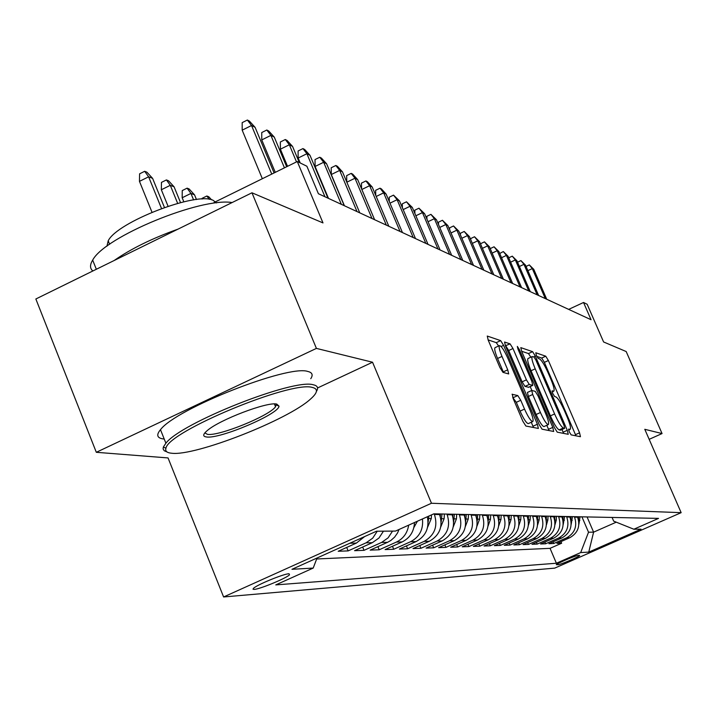 <?xml version="1.0" encoding="UTF-8"?>
<svg xmlns="http://www.w3.org/2000/svg" width="717" height="717" viewBox="0 0 717 717"><rect width="100%" height="100%" fill="white"/><g stroke="black" fill="none" stroke-linecap="round" stroke-linejoin="round"><path stroke-width="1.08" d="M569.28 431.858L571.153 434.878L580.447 436.698L579.56 432.826L548.371 360.508L545.736 356.197L535.796 352.764L536.361 355.39L538.261 358.473L539.56 358.912C541.729 360.319 544.597 364.971 548.155 372.894L550.781 378.979C553.703 386.033 554.716 390.093 553.793 391.168L552.108 390.819L552.771 393.516L554.662 396.573L555.926 396.904C558.032 398.177 560.882 402.784 564.458 410.733L567.093 416.855C570.105 424.114 571.126 428.273 570.158 429.34L568.608 429.098L569.28 431.858M254.177 589.401C259.679 589.231 286.182 578.305 289.507 574.837L288.924 573.761C283.815 573.761 257 584.758 253.54 588.281L252.993 589.195L254.177 589.401M512.279 394.18L513.112 398.419L522.881 421.282L525.893 426.032L538.368 428.443L537.392 424.24L503.603 345.352L500.654 340.62L487.264 336.058L488.205 340.145L499.91 367.525L502.958 372.347L508.685 373.951L507.735 369.838L501.999 356.439C499.453 350.246 498.611 346.634 499.462 345.612C501.344 345.917 504.141 350.147 507.842 358.285L530.141 410.366C532.812 416.846 533.672 420.583 532.731 421.587C530.876 421.211 528.133 417.043 524.521 409.084L520.757 400.283L517.782 395.56L512.046 394.278M649.163 439.333L662.051 433.561L626.183 351.545L603.597 341.964L587.16 304.268L583.539 302.484L591.05 319.728L318.402 193.733L306.885 166.245L297.286 161.522L214.033 202.499M317.55 387.969L372.544 362.228L316.412 348.399L251.972 192.792L322.991 222.915L297.286 161.522M372.544 362.228L431.473 503.253L681.15 512.664L554.698 568.133L223.605 596.965L431.473 503.253M662.051 433.561L644.789 429.304L681.15 512.664M554.474 427.717L557.252 432.163L568.249 434.296L567.281 430.325L535.339 356.089L532.606 351.662L520.793 347.628L521.734 351.491L554.474 427.717M553.676 431.464L542.07 429.196L539.175 424.598L505.503 345.988L504.553 342.027L510.101 343.882L512.987 348.525L526.421 379.849L529.28 384.437L532.785 385.379L531.835 381.399L517.979 349.134L517.324 346.419L519.413 349.618L552.798 427.377L553.676 431.464M316.412 348.399L96.311 452.302L35.85 298.989L251.972 192.792M349.833 543.235L356.403 543.074L338.209 551.265L348.112 550.907L346.696 547.447M377.259 531.216L372.723 538.135L366.073 542.832L372.365 542.67L354.565 550.674L364.021 550.333L362.659 547.035M392.54 531.1L388.094 537.858L381.587 542.446L387.601 542.294L370.178 550.109L379.203 549.787L377.913 546.641M408.672 525.149C407.426 533.027 403.339 538.673 396.411 542.07L402.147 541.935L385.092 549.581L393.723 549.267L392.486 546.264M422.447 518.956C423.496 529.37 419.544 536.961 410.572 541.72L416.066 541.586L399.351 549.061L407.615 548.765L406.422 545.897M434.152 513.829L434.412 514.456C438.078 526.35 434.645 535.321 424.123 541.38L429.375 541.254L413.01 548.568L420.924 548.29L419.777 545.547M446.924 514.089L447.184 514.698C450.769 526.341 447.408 535.124 437.101 541.057L442.138 540.932L426.086 548.102L433.677 547.824L432.584 545.198M459.167 514.34L459.418 514.931C462.94 526.332 459.651 534.945 449.541 540.752L454.372 540.627L438.625 547.654L445.911 547.385L444.863 544.875M470.908 514.573L471.159 515.164C474.618 526.332 471.392 534.757 461.47 540.457L466.113 540.34L450.67 547.214L457.661 546.963L456.648 544.553M482.183 514.806L482.424 515.38C485.83 526.323 482.666 534.586 472.933 540.17L477.388 540.053L462.232 546.802L468.954 546.56L467.986 544.239M493.027 515.03L493.26 515.586C496.603 526.323 493.493 534.425 483.948 539.892L488.232 539.784L473.354 546.399L479.816 546.166L478.884 543.943M503.442 515.236L503.675 515.792C506.964 526.314 503.917 534.264 494.542 539.632L498.665 539.525L484.047 546.013L490.276 545.789L489.37 543.647M513.471 515.442L513.704 515.98C516.93 526.314 513.946 534.111 504.732 539.372L508.703 539.274L494.345 545.646L500.341 545.431L499.471 543.369M523.132 515.64L523.356 516.168C526.538 526.305 523.598 533.959 514.546 539.13L518.373 539.032L504.266 545.287L510.047 545.081L509.213 543.092M532.444 515.828L532.668 516.348C535.787 526.305 532.901 533.815 524.01 538.897L527.703 538.799L513.838 544.947L519.413 544.741L518.606 542.832M541.425 516.007L541.64 516.518C544.714 526.296 541.882 533.681 533.143 538.664L536.701 538.575L523.06 544.606L528.447 544.418L527.667 542.572M550.091 516.186L550.306 516.688C553.327 526.296 550.548 533.547 541.944 538.449L545.386 538.359L531.969 544.293L537.176 544.104L536.415 542.321M558.462 516.357L558.668 516.849C561.653 526.296 558.91 533.421 550.45 538.234L553.775 538.153L540.582 543.979L545.601 543.8L544.875 542.079M566.547 516.518L566.753 517.002C569.683 526.287 566.995 533.296 558.668 538.028L561.886 537.947L548.899 543.683L553.757 543.504L566.618 537.831C574.81 533.179 577.454 526.287 574.568 517.154L574.362 516.679M553.049 541.846L553.757 543.504M429.375 541.254C439.817 535.24 443.223 526.341 439.584 514.555L439.333 513.937M442.138 540.932C452.364 535.052 455.698 526.341 452.14 514.797L451.88 514.188M454.372 540.627C464.401 534.864 467.672 526.332 464.168 515.03L463.926 514.439M466.113 540.34C475.954 534.694 479.153 526.332 475.721 515.245L475.479 514.672M477.388 540.053C487.049 534.524 490.186 526.323 486.816 515.46L486.574 514.896M488.232 539.784C497.715 534.362 500.789 526.323 497.473 515.666L497.239 515.111M498.665 539.525C507.968 534.201 510.997 526.314 507.735 515.864L507.502 515.317M508.703 539.274C517.844 534.048 520.82 526.314 517.611 516.061L517.378 515.523M518.373 539.032C527.362 533.905 530.275 526.305 527.12 516.24L526.896 515.711M527.703 538.799C536.531 533.762 539.399 526.305 536.298 516.419L536.074 515.899M536.701 538.575C545.386 533.627 548.2 526.296 545.144 516.59L544.929 516.079M545.386 538.359C553.927 533.493 556.697 526.296 553.685 516.751L553.47 516.258M553.775 538.153C562.173 533.367 564.897 526.287 561.94 516.912L561.725 516.419M561.886 537.947C570.149 533.251 572.829 526.287 569.907 517.065L569.701 516.581M579.444 555.388L577.812 555.496C575.832 555.406 556.652 563.598 556.284 564.691L558.22 564.709C560.327 564.727 579.291 556.625 579.659 555.541L579.444 555.388M317.039 558.005L313.204 568.07L275.767 584.902L556.392 563.239L580.689 552.574L588.523 532.22L581.926 516.832M313.204 568.07L291.962 569.307L376.497 531.225L395.497 531.073L433.866 513.82L658.529 518.391L633.855 529.227L641.025 529.173L588.756 552.108L580.689 552.574M316.663 558.982L550.047 548.335L561.644 543.226L556.939 543.387L569.719 537.75C577.857 533.134 580.492 526.287 577.624 517.217L577.418 516.742M558.668 538.028L545.601 543.8M550.45 538.234L537.176 544.104M541.944 538.449L528.447 544.418M533.143 538.664L519.413 544.741M524.01 538.897L510.047 545.081M514.546 539.13L500.341 545.431M504.732 539.372L490.276 545.789M494.542 539.632L479.816 546.166M483.948 539.892L468.954 546.56M472.933 540.17L457.661 546.963M461.47 540.457L445.911 547.385M449.541 540.752L433.677 547.824M437.101 541.057L420.924 548.29M424.123 541.38L407.615 548.765M410.572 541.72L393.723 549.267M396.411 542.07L379.203 549.787M381.587 542.446L364.021 550.333M366.073 542.832L348.112 550.907M588.523 532.22L593.604 532.148L616.253 522.173M587.071 516.939L593.604 532.148L588.756 552.108M612.076 517.441L613.662 521.134L633.855 529.227M96.311 452.302L168.047 457.93L223.605 596.965M583.539 302.484L568.671 309.385M560.963 541.622L561.644 543.226M550.047 548.335L556.392 563.239M416.066 541.586C425.781 536.226 429.546 527.954 427.341 516.76M402.147 541.935C409.936 538.001 414.041 531.53 414.48 522.541M387.601 542.294L390.855 540.466L394.61 537.141L397.523 533L399.037 529.478M372.365 542.67L378.961 538.019L383.461 531.172M356.403 543.074L364.666 536.549M575.966 435.819L544.355 362.354L541.711 358.052L536.827 356.394M530.858 357.2L528.474 353.562L521.635 351.249M563.598 433.4L561.967 429.519M564.664 428.273L564.046 425.495L535.94 360.158L534.022 357.057L532.193 356.582C531.279 357.684 532.283 361.771 535.214 368.843L554.608 413.96C558.292 422.143 561.205 426.821 563.338 427.995L564.664 428.273L560.604 430.11M532.193 356.582L528.035 358.5C527.112 359.611 528.106 363.698 531.028 370.761L535.214 368.843M560.488 430.155L559.143 429.886C557.001 428.721 554.089 424.043 550.405 415.869L531.028 370.761M505.395 345.746L510.101 343.882M528.59 387.243L524.978 386.409L522.11 381.829L508.685 350.514L505.79 345.881M530.177 386.571L531.844 390.451M546.793 425.298L548.514 429.313L552.798 427.377M540.43 412.517C543.916 420.189 546.533 424.231 548.29 424.616C549.168 423.666 548.317 420.037 545.709 413.718L538.055 395.892L535.232 391.357L531.745 390.46L532.704 394.493L540.43 412.517L536.101 414.489C539.578 422.161 542.204 426.194 543.979 426.579L548.29 424.616M531.656 390.55L527.434 392.432L528.375 396.465L532.704 394.493M536.101 414.489L528.375 396.465M549.007 430.55L548.514 429.313M532.731 421.587L528.286 423.613C526.412 423.236 523.67 419.069 520.067 411.119L516.303 402.318L512.727 397.451M499.462 345.612L495.053 347.655C494.183 348.686 495.017 352.298 497.562 358.482L501.999 356.439M503.558 372.526L497.562 358.482M498.602 346.006L496.272 342.654L488.098 339.885M533.484 427.511L531.279 422.25M578.888 524.288L580.044 516.796M578.467 519.753L578.619 516.769M577.714 516.751L577.687 517.36M526.054 266.437L529.307 264.905L532.301 268.588L533.78 269.341L546.73 299.24M527.882 270.668L532.301 268.588L545.287 298.577M529.307 264.905L533.78 269.341M171.73 453.243C195.158 456.353 288.279 419.821 310.64 398.966C317.774 392.638 318.321 388.793 312.28 387.431C291.156 380.512 168.101 431.571 165.959 448.197C164.964 451.136 166.882 452.821 171.73 453.243M166.909 451.88L164.238 450.751L163.109 448.95L163.351 447.05L165.887 443.196C181.428 422.654 293.809 378.271 313.284 384.787C317.604 385.692 318.644 387.906 316.412 391.419M206.487 436.967C202.553 436.456 202.83 434.305 207.321 430.523C219.644 419.705 267.316 401.583 276.753 404.065L279.03 406.163C278.868 414.121 219.599 439.279 206.487 436.967M204.856 432.871L207.473 434.359C218.828 436.393 269.332 415.887 275.543 406.745L276.269 404.003M106.932 246.218L108.213 240.787C117.176 222.028 196.754 191.43 213.137 200.312L216.525 202.92M164.229 439.055L164.032 439.037C157.104 438.275 155.921 435.156 160.483 429.689C175.844 408.753 288.144 364.505 307.781 371.451C312.28 372.482 313.275 374.892 310.766 378.693M114.146 260.513C131.005 248.763 152.3 238.295 178.04 229.117M92.869 270.972C89.822 268.472 89.75 264.851 92.681 260.11C104.557 236.87 200.778 197.193 232.111 202.553M571.18 524.432L572.444 516.643M570.804 519.816L570.974 516.607M570.042 516.59L570.006 517.289M563.212 524.584L564.593 516.482M562.89 519.897L563.069 516.446M562.101 516.428L562.065 517.208M554.967 524.745L556.267 520.121L556.464 516.312M554.698 519.995L554.895 516.285M553.891 516.258L553.847 517.136M546.435 524.907L547.851 520.022L548.057 516.141M546.211 520.112L546.426 516.115M545.395 516.088L545.341 517.065M517.54 262.198L520.927 260.603L523.966 264.34L525.489 265.12L538.628 295.503M519.395 266.491L523.966 264.34L537.141 294.812M520.927 260.603L525.489 265.12M508.738 257.815L512.27 256.157L515.344 259.948L516.921 260.755L530.266 291.64M510.621 262.18L515.344 259.948L528.725 290.923M512.27 256.157L516.921 260.755M499.722 253.495L503.316 251.55L506.435 255.404L508.057 256.238L521.609 287.634M501.542 257.717L506.435 255.404L520.022 286.908M503.316 251.55L508.057 256.238M490.41 249.077L490.392 248.521L494.049 246.791L497.213 250.708L498.889 251.568L512.655 283.502M492.149 253.101L497.213 250.708L511.015 282.74M494.049 246.791L498.889 251.568M537.58 525.077L539.139 519.915L539.354 515.971M537.427 520.237L537.66 515.935M536.585 515.908L536.531 516.993M480.775 244.506L480.74 243.628L484.459 241.862L487.659 245.841L489.406 246.729L503.388 279.218M482.416 248.333L487.659 245.841L501.685 278.429M484.459 241.862L489.406 246.729M528.411 525.256L530.114 519.798L530.329 515.783M528.312 520.381L528.572 515.747M527.461 515.729L527.398 516.921M518.893 525.436L520.748 519.682L520.972 515.595M518.857 520.524L519.153 515.559M517.997 515.532L517.925 516.858M509.007 525.633L511.033 519.565L511.266 515.398M509.034 520.676L509.375 515.362M508.174 515.335L508.102 516.796M498.736 525.83L500.95 519.44L501.183 515.191M498.835 520.838L499.22 515.156M497.974 515.129L497.894 516.742M488.062 526.045L490.473 519.305L490.706 514.976M488.223 521.008L488.671 514.94M487.381 514.914L487.282 516.688M470.782 239.783L470.737 238.555L474.52 236.753L477.764 240.804L479.574 241.719L493.789 274.781M472.333 243.386L477.764 240.804L492.023 273.966M474.52 236.753L479.574 241.719M460.431 234.898L460.368 233.294L464.222 231.466L467.511 235.57L469.384 236.529L483.832 270.184M461.873 238.259L467.511 235.57L482.003 269.332M464.222 231.466L469.384 236.529M449.684 229.843L449.622 227.845L453.538 225.972L456.872 230.157L458.817 231.143L473.507 265.407M451.02 232.953L456.872 230.157L471.607 264.528M453.538 225.972L458.817 231.143M438.535 224.609L438.454 222.18L442.443 220.271L445.831 224.529L447.856 225.559L462.788 260.459M439.745 227.441L445.831 224.529L460.816 259.545M442.443 220.271L447.856 225.559M426.956 219.187L426.866 216.301L430.926 214.356L434.368 218.685L436.465 219.752L451.656 255.306M428.031 221.714L434.368 218.685L449.604 254.365M430.926 214.356L436.465 219.752M476.948 526.26L479.574 519.171L479.816 514.761M477.181 521.187L477.701 514.716M476.348 514.689L476.24 516.643M414.91 213.558L414.811 210.189L418.952 208.199L422.438 212.608L424.625 213.72L440.086 249.964M415.851 215.772L422.438 212.608L437.953 248.978M418.952 208.199L424.625 213.72M465.378 526.493L468.237 519.036L468.479 514.528M465.683 521.384L466.274 514.483M464.876 514.456L464.759 516.607M402.389 207.733L402.282 203.834L406.494 201.8L410.034 206.281L412.311 207.437L428.049 244.398M403.178 209.588L410.034 206.281L425.826 243.377M406.494 201.8L412.311 207.437M453.323 526.726L456.424 518.884L456.675 514.286M453.691 521.591L454.381 514.241M452.92 514.214L452.786 516.581M389.34 201.674L389.232 197.211L393.525 195.132L397.119 199.702L399.486 200.903L415.51 238.609M389.976 203.162L397.119 199.702L413.198 237.542M393.525 195.132L399.486 200.903M440.74 526.977L444.119 518.732L444.379 514.035M441.188 521.806L441.977 513.99M440.453 513.955L440.31 516.563M375.744 195.382L375.636 190.319L380.01 188.195L383.667 192.846L386.131 194.101L402.452 232.568M376.21 196.458L383.667 192.846L400.041 231.457M380.01 188.195L381.39 188.903L386.131 194.101M427.61 527.237L431.275 518.579L431.482 514.896M428.13 522.039L428.909 516.052M361.565 188.831L361.458 183.122L365.921 180.953L369.631 185.694L372.204 187.003L388.829 226.276M361.843 189.476L369.631 185.694L386.32 225.111M365.921 180.953L367.355 181.688L372.204 187.003M413.888 527.506L417.419 521.214M346.768 182.028L346.652 175.62L351.205 173.389L354.978 178.228L357.666 179.6L374.615 219.707M346.84 182.199L354.978 178.228L371.989 218.497M351.205 173.389L352.71 174.159L357.666 179.6M202.086 199.066L202.095 198.34L206.846 196.001L208.772 196.763L211.56 199.801M209.292 199.344L206.846 196.001M182.172 197.758L182.252 190.561L187.11 188.159L189.127 188.956L194.54 194.845L190.928 193.429L182.172 197.758L183.83 201.8M187.11 188.159L190.928 193.429L193.59 199.918M194.54 194.845L196.458 199.532M161.343 189.763L161.45 182.396L166.416 179.931L168.531 180.774L174.079 186.805L170.287 185.318L161.343 189.763L168.056 206.245M166.416 179.931L170.287 185.318L177.655 203.359M174.079 186.805L180.532 202.597M139.465 181.365L139.6 173.828L144.682 171.3L146.904 172.179L152.604 178.363L148.616 176.803L139.465 181.365L151.995 212.241M144.682 171.3L148.616 176.803L161.522 208.513M152.604 178.363L164.444 207.473M357.012 211.578L339.67 170.431L331.29 174.527L331.191 167.769L335.843 165.493L339.67 170.431L342.475 171.856L359.764 212.841M331.29 174.527L344.429 205.761M335.843 165.493L337.411 166.299L342.475 171.856M341.355 204.336L323.663 162.266L315.104 166.469L315.023 159.568L319.764 157.238L323.663 162.266L326.593 163.763L344.223 205.662M315.104 166.469L328.503 198.403M319.764 157.238L321.404 158.081L326.593 163.763M324.953 196.754L306.903 153.725L298.155 158.036L298.093 150.982L302.941 148.589L306.903 153.725L309.977 155.293L327.965 198.152M298.155 158.036L300.217 162.965M302.941 148.589L304.662 149.477L309.977 155.293M296.497 161.908L289.336 144.771L280.392 149.19L280.347 141.984L285.303 139.528L289.336 144.771L292.554 146.42L299.294 162.508M280.392 149.19L287.544 166.317M285.303 139.528L287.105 140.451L292.554 146.42M284.443 167.841L270.901 135.379L261.759 139.914L261.741 132.546L266.805 130.019L270.901 135.379L274.279 137.108L286.666 166.747M261.759 139.914L275.274 172.358M266.805 130.019L268.696 130.996L274.279 137.108M271.752 174.088L251.533 125.511L242.185 130.171L242.185 122.625L247.374 120.035L251.533 125.511L255.091 127.321L274.091 172.94M242.185 130.171L262.341 178.721M247.374 120.035L249.364 121.056L255.091 127.321M434.412 514.456L439.584 514.555M447.184 514.698L452.14 514.797M459.418 514.931L464.168 515.03M471.159 515.164L475.721 515.245M482.424 515.38L486.816 515.46M493.26 515.586L497.473 515.666M503.675 515.792L507.735 515.864M513.704 515.98L517.611 516.061M523.356 516.168L527.12 516.24M532.668 516.348L536.298 516.419M541.64 516.518L545.144 516.59M550.306 516.688L553.685 516.751M558.668 516.849L561.94 516.912M566.753 517.002L569.907 517.065M574.568 517.154L577.624 517.217M566.618 537.831L569.719 537.75M557.781 563.687L558.22 564.709M568.599 429.94L569.89 429.349M552.144 391.769L553.452 391.177M541.711 358.052L545.736 356.197M544.355 362.354L548.371 360.508M575.5 434.654L579.56 432.826M528.474 353.562L532.606 351.662M533.573 356.905L535.339 356.089M563.123 432.208L567.281 430.325M550.405 415.869L554.608 413.96M559.143 429.886L563.338 427.995M508.685 350.514L512.987 348.525M522.11 381.829L526.421 379.849M524.978 386.409L529.28 384.437M528.384 387.341L532.659 385.379M518.391 350.093L519.413 349.618M513.318 397.603L517.782 395.56M516.303 402.318L520.757 400.283M520.067 411.119L524.521 409.084M503.289 371.881L507.735 369.838M496.272 342.654L500.654 340.62M501.093 346.517L503.603 345.352M532.982 426.239L537.392 424.24M578.61 520.399L579.856 520.417M570.911 520.309L572.256 520.327M562.953 520.21L564.396 520.228M554.716 520.103L556.267 520.121M546.22 520.004L547.851 520.022M537.445 519.888L539.139 519.915M528.357 519.78L530.114 519.798M518.929 519.664L520.748 519.682M509.151 519.538L511.033 519.565M498.987 519.413L500.95 519.44M488.438 519.287L490.473 519.305M477.459 519.144L479.574 519.171M466.032 519.009L468.237 519.036M454.13 518.857L456.424 518.884M441.717 518.705L444.119 518.732M428.766 518.543L431.275 518.579M289.068 573.752L289.507 574.837M568.626 430.039L570.158 429.34M552.18 391.903L553.793 391.168M560.551 430.155L564.718 428.264M528.501 387.341L532.785 385.379M527.434 392.432L531.745 390.46M160.483 429.689L165.887 443.196M275.543 406.745L274.396 403.94M109.611 244.282L108.213 240.787M92.681 260.11L96.338 269.269M276.448 405.069L279.03 406.163M165.959 448.197L163.351 447.05"/></g></svg>
